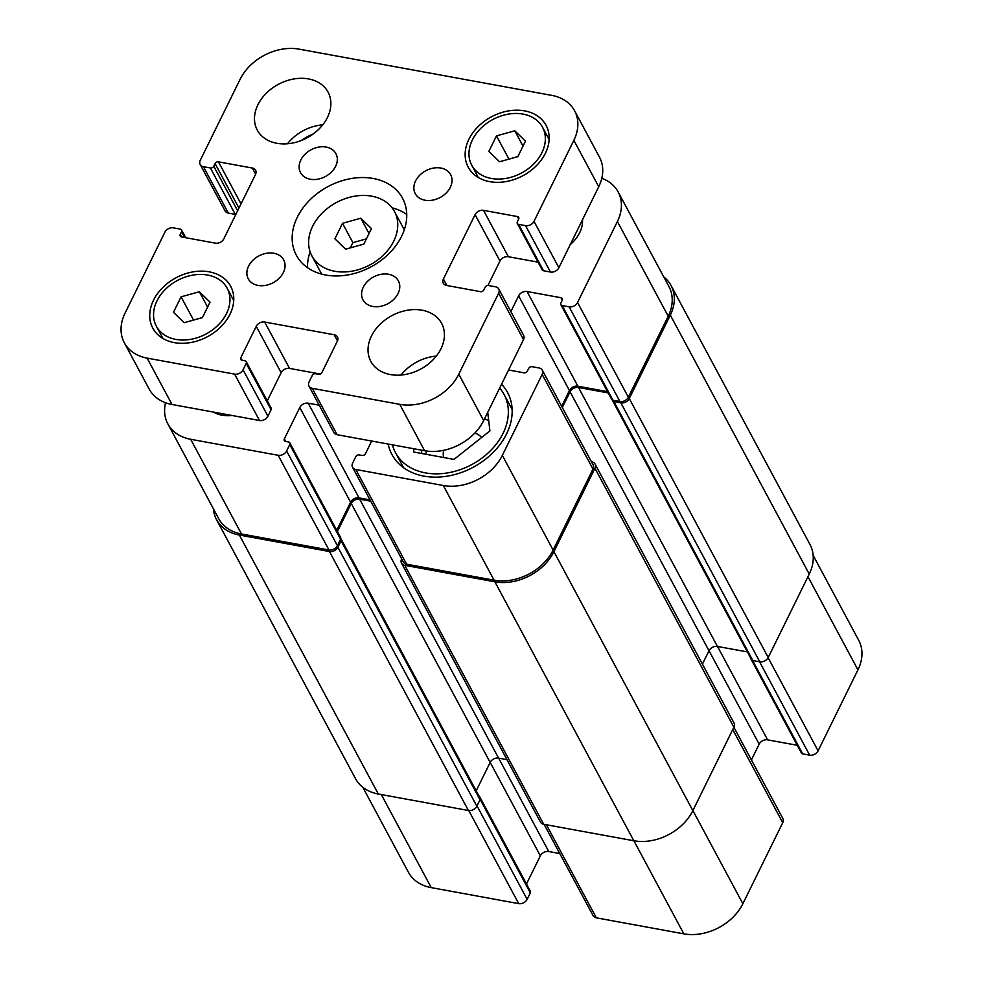 <?xml version="1.0" encoding="UTF-8"?>
<svg xmlns="http://www.w3.org/2000/svg" width="983" height="983" viewBox="0 0 983 983"><rect width="100%" height="100%" fill="white"/><g stroke="black" fill="none" stroke-linecap="round" stroke-linejoin="round"><path stroke-width="1.47" d="M366.438 238.869L352.885 242.641L350.304 247.876M360.81 218.214L371.476 228.609L363.857 244.091L345.561 249.191L334.896 238.795L342.514 223.313L360.81 218.214L369.043 233.573M342.514 223.313L352.885 242.641M371.66 196.158A46.877 35.413 151.8 0 1 394.49 211.542A46.877 35.413 151.8 0 1 369.927 264.906A46.877 35.413 151.8 0 1 311.881 255.863A46.877 35.413 151.8 0 1 322.35 212.918A46.877 35.413 151.8 0 1 371.66 196.158M310.124 251.82A60.258 45.537 -28.2 0 0 307.507 267.671M406.741 214.429A60.258 45.537 -28.2 0 0 392.094 207.843M373.208 178.476A60.258 45.537 151.8 0 1 402.551 198.259A60.258 45.537 151.8 0 1 370.984 266.872A60.258 45.537 151.8 0 1 296.35 255.236A60.258 45.537 151.8 0 1 309.805 200.016A60.258 45.537 151.8 0 1 373.208 178.476M388.604 274.257A20.09 15.175 151.8 0 1 398.385 280.855A20.09 15.175 151.8 0 1 387.855 303.722A20.09 15.175 151.8 0 1 362.985 299.84A20.09 15.175 151.8 0 1 367.47 281.433A20.09 15.175 151.8 0 1 388.604 274.257M440.863 168.044A20.09 15.175 151.8 0 1 450.644 174.642A20.09 15.175 151.8 0 1 440.114 197.509A20.09 15.175 151.8 0 1 415.244 193.639A20.09 15.175 151.8 0 1 419.729 175.232A20.09 15.175 151.8 0 1 440.863 168.044M326.147 147.057A20.09 15.175 151.8 0 1 335.928 153.655A20.09 15.175 151.8 0 1 325.398 176.522A20.09 15.175 151.8 0 1 300.528 172.639A20.09 15.175 151.8 0 1 305.013 154.233A20.09 15.175 151.8 0 1 326.147 147.057M273.876 253.258A20.09 15.175 151.8 0 1 283.669 259.856A20.09 15.175 151.8 0 1 273.139 282.723A20.09 15.175 151.8 0 1 248.269 278.853A20.09 15.175 151.8 0 1 252.742 260.446A20.09 15.175 151.8 0 1 273.876 253.258M422.063 310.198A40.18 30.35 151.8 0 1 441.637 323.395A40.18 30.35 151.8 0 1 420.589 369.129A40.18 30.35 151.8 0 1 370.824 361.375A40.18 30.35 151.8 0 1 379.794 324.562A40.18 30.35 151.8 0 1 422.063 310.198M436.317 356.104A40.18 30.35 -28.2 0 0 401.027 375.039M308.515 78.923A40.18 30.35 151.8 0 1 328.076 92.119A40.18 30.35 151.8 0 1 307.028 137.853A40.18 30.35 151.8 0 1 257.276 130.1A40.18 30.35 151.8 0 1 266.246 93.287A40.18 30.35 151.8 0 1 308.515 78.923M322.756 124.829A40.18 30.35 -28.2 0 0 287.466 143.764M232.111 415.49A33.483 25.3 151.8 0 1 213.495 412.086M582.489 219.75A33.483 25.3 151.8 0 1 570.3 244.521M517.869 156.58L508.875 159.148M514.773 130.788L525.45 141.171L517.832 156.666L499.536 161.753L488.858 151.357L496.476 135.875L514.773 130.788L523.005 146.135M496.476 135.875L508.924 159.062M202.473 317.534L193.479 320.114M199.365 291.742L210.043 302.137L202.424 317.62L184.128 322.707L173.463 312.324L181.081 296.829L199.365 291.742L207.61 307.089M181.081 296.829L193.516 320.028M522.993 114.089A40.18 30.35 -28.2 0 0 480.724 128.441A40.18 30.35 -28.2 0 0 471.754 165.267A40.18 30.35 -28.2 0 0 521.506 173.02A40.18 30.35 -28.2 0 0 542.555 127.274A40.18 30.35 -28.2 0 0 522.993 114.089M524.578 110.87A44.198 33.397 151.8 0 1 546.093 125.369A44.198 33.397 151.8 0 1 522.944 175.687A44.198 33.397 151.8 0 1 468.215 167.159A44.198 33.397 151.8 0 1 478.082 126.66A44.198 33.397 151.8 0 1 524.578 110.87M207.585 275.043A40.18 30.35 -28.2 0 0 165.316 289.407A40.18 30.35 -28.2 0 0 156.346 326.221A40.18 30.35 -28.2 0 0 206.098 333.974A40.18 30.35 -28.2 0 0 227.159 288.228A40.18 30.35 -28.2 0 0 207.585 275.043M209.17 271.824A44.198 33.397 151.8 0 1 230.698 286.336A44.198 33.397 151.8 0 1 207.536 336.653A44.198 33.397 151.8 0 1 152.807 328.125A44.198 33.397 151.8 0 1 162.674 287.626A44.198 33.397 151.8 0 1 209.17 271.824M299.164 49.15L551.77 95.376A46.877 35.413 151.8 0 1 574.6 110.772A46.877 35.413 151.8 0 1 573.851 140.348L534.002 221.347A6.697 5.062 151.8 0 1 525.561 225.648L518.619 224.37A2.679 2.027 151.8 0 1 517.304 223.497A2.679 2.027 151.8 0 1 517.353 221.802L518.668 219.123A2.679 2.027 -28.2 0 0 518.717 217.44A2.679 2.027 -28.2 0 0 517.414 216.555L483.513 210.35A6.697 5.062 -28.2 0 0 475.084 214.65L443.407 279.025A6.697 5.062 -28.2 0 0 443.308 283.251A6.697 5.062 -28.2 0 0 446.565 285.451L480.454 291.656A2.679 2.027 -28.2 0 0 483.833 289.924L485.147 287.245A2.679 2.027 151.8 0 1 488.526 285.525L495.481 286.803A6.697 5.062 151.8 0 1 498.737 288.99A6.697 5.062 151.8 0 1 498.627 293.217L458.778 374.216A46.877 35.413 151.8 0 1 399.737 404.345L312.262 388.334A6.697 5.062 151.8 0 1 308.994 386.135A6.697 5.062 151.8 0 1 309.104 381.908L312.275 375.469A2.679 2.027 151.8 0 1 315.641 373.749L318.541 374.277A2.679 2.027 -28.2 0 0 321.908 372.557L337.353 341.175A6.697 5.062 -28.2 0 0 337.464 336.96A6.697 5.062 -28.2 0 0 334.195 334.761L264.673 322.031A6.697 5.062 -28.2 0 0 256.244 326.331L240.798 357.714A2.679 2.027 -28.2 0 0 240.761 359.409A2.679 2.027 -28.2 0 0 242.064 360.282L244.964 360.81A2.679 2.027 151.8 0 1 246.266 361.695A2.679 2.027 151.8 0 1 246.217 363.391L243.047 369.817A6.697 5.062 151.8 0 1 234.618 374.13L147.131 358.119A46.877 35.413 151.8 0 1 124.3 342.723A46.877 35.413 151.8 0 1 125.05 313.147L164.911 232.148A6.697 5.062 151.8 0 1 173.34 227.847L180.294 229.113A2.679 2.027 151.8 0 1 181.597 229.997A2.679 2.027 151.8 0 1 181.56 231.693L180.233 234.372A2.679 2.027 -28.2 0 0 180.196 236.055A2.679 2.027 -28.2 0 0 181.499 236.94L215.388 243.145A6.697 5.062 -28.2 0 0 223.829 238.844L255.494 174.47A6.697 5.062 -28.2 0 0 255.605 170.243A6.697 5.062 -28.2 0 0 252.336 168.044L218.447 161.839A2.679 2.027 -28.2 0 0 215.08 163.571L213.753 166.25A2.679 2.027 151.8 0 1 210.387 167.97L203.432 166.692A6.697 5.062 151.8 0 1 200.163 164.493A6.697 5.062 151.8 0 1 200.274 160.278L240.135 79.279A46.877 35.413 151.8 0 1 299.164 49.15M517.304 223.497L542.198 269.87A2.679 2.027 -28.2 0 0 543.501 270.755L550.455 272.033A6.697 5.062 -28.2 0 0 558.885 267.72L598.733 186.733A46.877 35.413 -28.2 0 0 599.483 157.145L574.6 110.772M487.937 285.488L499.966 261.036A6.697 5.062 151.8 0 1 508.395 256.735L538.057 262.154M308.994 386.135L333.876 432.52A6.697 5.062 -28.2 0 0 337.144 434.719L424.631 450.73A46.877 35.413 -28.2 0 0 483.661 420.601L523.509 339.602A6.697 5.062 -28.2 0 0 523.62 335.375L498.737 288.99M267.278 400.855L281.126 372.717A6.697 5.062 151.8 0 1 289.555 368.416L320.298 374.044M124.3 342.723L149.195 389.108A46.877 35.413 -28.2 0 0 172.013 404.492L259.5 420.503A6.697 5.062 -28.2 0 0 267.941 416.202L271.099 409.764A2.679 2.027 -28.2 0 0 271.148 408.08L246.266 361.695M200.163 164.493L225.058 210.878A6.697 5.062 -28.2 0 0 228.314 213.078L235.269 214.343A2.679 2.027 -28.2 0 0 235.859 214.392M751.098 658.868A2.679 2.027 151.8 0 1 750.594 658.315L801.403 753.003A2.679 2.027 -28.2 0 0 802.706 753.887L809.66 755.153A6.697 5.062 -28.2 0 0 818.089 750.852L857.95 669.853A46.877 35.413 -28.2 0 0 858.7 640.277L813.162 555.407M751.417 759.945L759.171 744.156A6.697 5.062 151.8 0 1 767.612 739.855L797.262 745.286M544.103 824.344L593.093 915.64A6.697 5.062 -28.2 0 0 596.349 917.839L683.836 933.85A46.877 35.413 -28.2 0 0 742.865 903.721L782.726 822.722A6.697 5.062 -28.2 0 0 782.837 818.507L733.883 727.26A6.697 5.062 -28.2 0 0 734.006 722.996L595.071 464.05A6.697 5.062 151.8 0 1 594.961 468.277L553.921 551.684A46.877 35.413 151.8 0 1 494.879 581.813L404.787 565.323A6.697 5.062 151.8 0 1 401.531 563.124A6.697 5.062 151.8 0 1 401.642 558.897L401.654 558.848M526.483 883.987L540.331 855.837A6.697 5.062 151.8 0 1 548.772 851.536L559.782 853.551M362.825 787.285L408.4 872.228A46.877 35.413 -28.2 0 0 431.23 887.624L518.717 903.635A6.697 5.062 -28.2 0 0 527.146 899.334L530.316 892.896A2.679 2.027 -28.2 0 0 530.353 891.2L479.557 796.513A2.679 2.027 151.8 0 1 479.729 797.459M426.413 451.013A40.18 30.35 -28.2 0 0 425.86 454.257M488.711 420.663A40.18 30.35 -28.2 0 0 484.508 418.881M481.609 437.496A21.712 16.404 -28.2 0 0 474.838 433.048M443.677 450.312A21.712 16.404 -28.2 0 0 443.726 457.525M421.412 450.14L421.805 453.507A40.18 30.35 151.8 0 1 421.707 452.684A40.18 30.35 151.8 0 1 421.535 450.165M486.794 414.224A40.18 30.35 151.8 0 1 488.047 415.072M487.728 412.332L489.915 430.898L454.011 459.405L413.868 452.057L413.474 448.678M392.426 444.832A61.597 46.545 -28.2 0 0 395.498 452.671A61.597 46.545 -28.2 0 0 471.791 464.566A61.597 46.545 -28.2 0 0 504.058 394.429A61.597 46.545 -28.2 0 0 499.683 388.052M501.563 384.218A65.615 49.58 151.8 0 1 507.597 392.524A65.615 49.58 151.8 0 1 473.216 467.244A65.615 49.58 151.8 0 1 391.959 454.576A65.615 49.58 151.8 0 1 388.187 444.058M313.258 133.934A46.877 35.413 -28.2 0 0 301.167 140.557M165.537 402.735A46.877 35.413 -28.2 0 0 167.86 423.894A46.877 35.413 -28.2 0 0 190.677 439.278L278.164 455.289A6.697 5.062 -28.2 0 0 286.594 450.988L289.764 444.549A2.679 2.027 -28.2 0 0 289.813 442.866A2.679 2.027 -28.2 0 0 288.511 441.981L285.611 441.453A2.679 2.027 151.8 0 1 284.308 440.568A2.679 2.027 151.8 0 1 284.345 438.885L299.79 407.503A6.697 5.062 151.8 0 1 308.22 403.202L319.229 405.217M371.697 441.035L365.455 453.728A2.679 2.027 151.8 0 1 362.088 455.448L359.188 454.92A2.679 2.027 -28.2 0 0 355.821 456.64L352.651 463.079A6.697 5.062 -28.2 0 0 352.541 467.306A6.697 5.062 -28.2 0 0 355.809 469.493L443.296 485.504A46.877 35.413 -28.2 0 0 502.325 455.387L542.174 374.388A6.697 5.062 -28.2 0 0 542.284 370.161A6.697 5.062 -28.2 0 0 539.028 367.961L532.073 366.696A2.679 2.027 -28.2 0 0 528.694 368.416L527.38 371.095A2.679 2.027 151.8 0 1 524 372.815L508.567 369.989M510.865 311.599L518.631 295.822A6.697 5.062 151.8 0 1 527.06 291.521L560.961 297.714A2.679 2.027 151.8 0 1 562.264 298.599A2.679 2.027 151.8 0 1 562.215 300.294L560.9 302.973A2.679 2.027 -28.2 0 0 560.851 304.656A2.679 2.027 -28.2 0 0 562.165 305.541L569.108 306.819A6.697 5.062 -28.2 0 0 577.549 302.506L617.398 221.519A46.877 35.413 -28.2 0 0 618.147 191.931A46.877 35.413 -28.2 0 0 601.805 178.304M618.147 191.931L668.956 286.618A46.877 35.413 151.8 0 1 668.207 316.207L628.346 397.206A6.697 5.062 151.8 0 1 619.917 401.506L612.962 400.228A2.679 2.027 151.8 0 1 612.397 400.044A2.679 2.027 151.8 0 1 611.659 399.356L560.851 304.656M289.813 442.866L340.609 537.554A2.679 2.027 151.8 0 1 340.769 538.672A2.679 2.027 151.8 0 1 340.573 539.249L337.402 545.676A6.697 5.062 151.8 0 1 328.973 549.989L241.486 533.978A46.877 35.413 151.8 0 1 218.656 518.582L167.86 423.894M370.038 499.905L359.028 497.889A6.697 5.062 -28.2 0 0 350.587 502.19L336.739 530.341M542.284 370.161L593.093 464.848A6.697 5.062 151.8 0 1 592.982 469.075L553.122 550.075A46.877 35.413 151.8 0 1 494.093 580.203L406.606 564.193A6.697 5.062 151.8 0 1 403.349 561.993L352.541 467.306M607.519 391.639L577.869 386.208A6.697 5.062 -28.2 0 0 569.44 390.509L561.674 406.298M663.722 276.874A46.877 35.413 151.8 0 1 671.057 285.549A46.877 35.413 151.8 0 1 670.32 315.125L629.267 398.545A6.697 5.062 151.8 0 1 620.838 402.846L613.884 401.568A2.679 2.027 151.8 0 1 612.581 400.695A2.679 2.027 151.8 0 1 612.397 400.044M608.219 392.93L578.495 387.499A6.697 5.062 -28.2 0 0 570.066 391.799L562.325 407.515M340.769 538.672A2.679 2.027 151.8 0 1 341.113 539.102A2.679 2.027 151.8 0 1 341.076 540.797L337.906 547.236A6.697 5.062 151.8 0 1 329.465 551.537L239.373 535.047A46.877 35.413 151.8 0 1 216.555 519.663A46.877 35.413 151.8 0 1 213.385 508.752M591.447 461.777L591.803 461.85A6.697 5.062 151.8 0 1 595.071 464.05M750.594 658.315A2.679 2.027 151.8 0 1 750.41 657.59M478.856 795.837A2.679 2.027 151.8 0 1 479.557 796.513M702.415 664.139L709.001 650.758A6.697 5.062 151.8 0 1 717.43 646.445L747.375 651.926M612.581 400.695L751.516 659.642A2.679 2.027 -28.2 0 0 752.818 660.527L759.773 661.805A6.697 5.062 -28.2 0 0 768.215 657.492L809.255 574.084A46.877 35.413 -28.2 0 0 809.992 544.508L671.057 285.549M401.531 563.124L540.466 822.083A6.697 5.062 -28.2 0 0 543.722 824.27L633.826 840.76A46.877 35.413 -28.2 0 0 692.855 810.643L733.896 727.223L594.961 468.277M476.177 790.848L490.161 762.439A6.697 5.062 151.8 0 1 498.59 758.126L506.982 759.662M216.555 519.663L355.49 778.622A46.877 35.413 -28.2 0 0 378.308 794.006L468.412 810.496A6.697 5.062 -28.2 0 0 476.841 806.183L480.011 799.757A2.679 2.027 -28.2 0 0 480.048 798.061L341.113 539.102M370.726 501.207L359.655 499.18A6.697 5.062 -28.2 0 0 351.226 503.48L337.402 531.57M598.733 186.733L573.851 140.348M558.885 267.72L534.002 221.347M550.455 272.033L525.561 225.648M543.501 270.755L518.619 224.37M518.729 219.012L517.414 216.555M508.395 256.735L483.513 210.35M499.966 261.036L475.084 214.65M446.884 285.512L443.407 279.025M523.509 339.602L498.627 293.217M483.661 420.601L458.778 374.216M424.631 450.73L399.737 404.345M337.144 434.719L312.262 388.334M337.488 340.892L334.195 334.761M289.555 368.416L264.673 322.031M281.126 372.717L256.244 326.331M242.187 360.306L240.798 357.714M271.099 409.764L246.217 363.391M267.941 416.202L243.047 369.817M259.5 420.503L234.618 374.13M172.013 404.492L147.131 358.119M184.681 237.53L181.56 231.693M181.622 236.964L180.233 234.372M255.629 174.175L252.336 168.044M241.019 203.899L218.447 161.839M238.955 208.077L215.08 163.571M237.64 210.767L213.753 166.25M235.269 214.343L210.387 167.97M228.314 213.078L203.432 166.692M241.486 533.978L190.677 439.278M328.973 549.989L278.164 455.289M337.402 545.676L286.594 450.988M340.573 539.249L289.764 444.549M285.734 441.478L284.345 438.885M350.587 502.19L299.79 407.503M359.028 497.889L308.22 403.202M406.606 564.193L355.809 469.493M494.093 580.203L443.296 485.504M553.122 550.075L502.325 455.387M592.982 469.075L542.174 374.388M569.44 390.509L518.631 295.822M577.869 386.208L527.06 291.521M562.276 300.171L560.961 297.714M612.962 400.228L562.165 305.541M619.917 401.506L569.108 306.819M628.346 397.206L577.549 302.506M668.207 316.207L617.398 221.519M381.293 794.547L431.23 887.624M468.768 810.545L518.717 903.635M477.001 805.863L527.146 899.334M480.146 799.388L530.316 892.896M490.185 762.378L540.331 855.837M498.664 758.139L548.772 851.536M546.413 824.774L596.349 917.839M633.9 840.772L683.836 933.85M692.892 810.57L742.865 903.721M732.74 729.57L782.726 822.722M709.026 650.697L759.171 744.156M717.504 646.458L767.612 739.855M752.585 660.478L802.706 753.887M759.552 661.756L809.66 755.153M768.104 657.688L818.089 750.852M807.965 576.702L857.95 669.853M670.32 315.125L809.255 574.084M629.267 398.545L768.215 657.492M620.838 402.846L759.773 661.805M613.884 401.568L752.818 660.527M578.495 387.499L717.43 646.445M570.066 391.799L709.001 650.758M553.921 551.684L692.855 810.643M494.879 581.813L633.826 840.76M404.787 565.323L543.722 824.27M359.655 499.18L498.59 758.126M351.226 503.48L490.161 762.439M341.076 540.797L480.011 799.757M337.906 547.236L476.841 806.183M329.465 551.537L468.412 810.496M239.373 535.047L378.308 794.006M404.283 229.801L394.49 211.542M321.687 274.122L311.881 255.863M471.754 165.267L478.328 177.518M542.555 127.274L549.128 139.537M156.346 326.221L162.932 338.484M227.159 288.228L233.733 300.491M185.738 237.714L181.597 229.997M395.498 452.671L403.571 467.724M504.058 394.429L512.143 409.481"/></g></svg>
